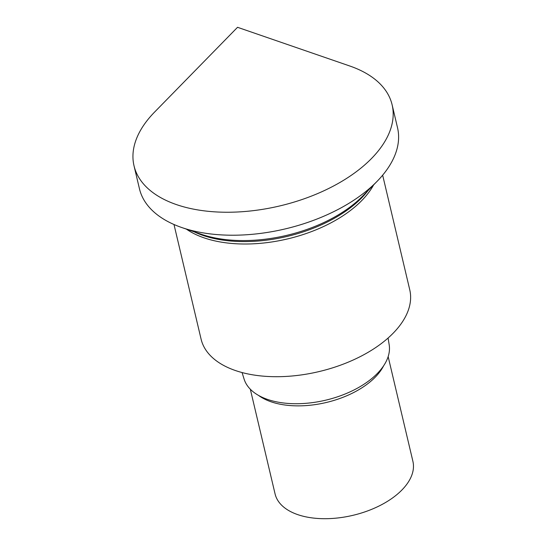 <?xml version="1.0" encoding="UTF-8"?>
<svg xmlns="http://www.w3.org/2000/svg" width="546" height="546" viewBox="0 0 546 546"><rect width="100%" height="100%" fill="white"/><g stroke="black" fill="none" stroke-linecap="round" stroke-linejoin="round"><path stroke-width="0.82" d="M353.317 205.467A107.971 59.118 -13.3 0 0 368.038 190.588A107.971 59.118 -13.3 0 1 353.317 205.467A107.971 59.118 166.7 0 1 193.96 231.736A107.971 59.118 166.7 0 0 353.317 205.467M366.659 190.841A132.603 72.611 166.7 0 1 181.845 227.559A132.603 72.611 166.7 0 1 139.448 188.759L134.016 165.786A132.603 72.611 166.7 0 1 154.552 112.107L237.537 27.3L349.713 65.977A132.603 72.611 -13.3 0 1 392.11 104.777L397.536 127.75A132.603 72.611 -13.3 0 1 377.006 181.429A132.603 72.611 -13.3 0 1 366.659 190.841M134.016 165.786A132.603 72.611 166.7 0 0 225.402 212.237A132.603 72.611 166.7 0 0 361.227 167.868A132.603 72.611 -13.3 0 0 392.11 104.777M388.158 356.634L412.899 461.309A70.816 38.773 -13.3 0 1 396.41 495.004A70.816 38.773 166.7 0 1 323.867 518.7A70.816 38.773 166.7 0 1 275.068 493.891L250.321 389.216M242.069 372.556L244.096 379.088A74.597 40.848 166.7 0 0 296.43 403.726A74.597 40.848 166.7 0 0 371.512 378.767A74.597 40.848 -13.3 0 0 389.182 344.792L388.076 338.042M382.657 175.177L409.759 289.817A107.207 58.702 -13.3 0 1 384.793 340.827A107.207 58.702 166.7 0 1 274.972 376.699A107.207 58.702 166.7 0 1 201.092 339.148L173.99 224.502M181.845 227.559L201.228 234.241A109.691 60.06 166.7 0 0 354.108 203.87A109.691 60.06 -13.3 0 0 362.667 196.082L377.006 181.429M383.613 365.806A70.816 38.773 -13.3 0 1 369.738 382.173A70.816 38.773 166.7 0 1 258.49 395.386M373.648 184.862A107.207 58.702 -13.3 0 1 353.426 208.135A107.207 58.702 166.7 0 1 186.384 229.129"/></g></svg>
